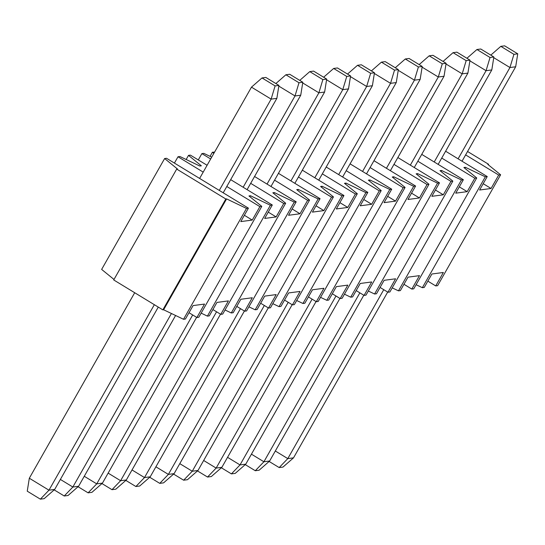 <?xml version="1.0" encoding="UTF-8"?>
<svg xmlns="http://www.w3.org/2000/svg" width="545" height="545" viewBox="0 0 545 545"><rect width="100%" height="100%" fill="white"/><g stroke="black" fill="none" stroke-linecap="round" stroke-linejoin="round"><path stroke-width="0.82" d="M517.75 53.819L504.65 45.841L500.828 46.345L513.928 54.33L517.75 53.819L515.679 66.776L509.95 67.532L458.093 158.82M513.928 54.33L509.95 67.532L493.756 57.675M383.755 289.681L287.794 458.604L293.523 457.848L387.693 292.079M462.031 161.218L515.679 66.776M275.32 451.008L287.794 458.604L279.176 467.569L282.991 467.065L293.523 457.848M279.176 467.569L269.128 461.452M490.813 55.12L500.828 46.345M493.865 56.98L480.765 49.002L476.943 49.506L490.044 57.484L493.865 56.98L491.801 69.937L486.065 70.693L434.215 161.974M490.044 57.484L486.065 70.693L469.872 60.829M359.87 292.835L263.909 461.765L269.639 461.002L363.808 295.24M438.153 164.372L491.801 69.937M251.436 454.169L263.909 461.765L255.292 470.73L259.113 470.226L269.639 461.002M255.292 470.73L245.25 464.613M466.929 58.274L476.943 49.506M469.988 60.141L456.887 52.157L453.065 52.667L466.166 60.645L469.988 60.141L467.917 73.091L462.187 73.854L410.331 165.135M466.166 60.645L462.187 73.854L445.994 63.99M335.993 295.996L240.025 464.919L245.761 464.163L339.93 298.394M414.268 167.533L467.917 73.091M227.558 457.323L240.025 464.919L231.407 473.891L235.229 473.38L245.761 464.163M231.407 473.891L221.365 467.774M443.044 61.435L453.065 52.667M446.103 63.295L433.003 55.318L429.181 55.822L442.281 63.799L446.103 63.295L444.039 76.252L438.303 77.009L386.446 168.296M442.281 63.799L438.303 77.009L422.109 67.151M312.108 299.157L216.147 468.08L221.876 467.324L316.046 301.555M390.383 170.694L444.039 76.252M203.673 460.484L216.147 468.08L207.529 477.045L211.351 476.541L221.876 467.324M207.529 477.045L197.481 470.928M419.166 64.596L429.181 55.822M422.218 66.456L409.118 58.479L405.296 58.983L418.397 66.96L422.218 66.456L420.154 79.413L414.425 80.17L362.568 171.45M418.397 66.96L414.425 80.17L398.231 70.305M288.223 302.312L192.262 471.241L197.992 470.478L292.161 304.716M366.506 173.848L420.154 79.413M179.789 463.645L192.262 471.241L183.645 480.206L187.466 479.702L197.992 470.478M183.645 480.206L173.603 474.089M395.282 67.75L405.296 58.983M398.341 69.617L385.24 61.633L381.418 62.144L394.519 70.121L398.341 69.617L396.269 82.568L390.54 83.331L338.683 174.611M394.519 70.121L390.54 83.331L374.347 73.466M264.345 305.472L168.378 474.395L174.114 473.639L268.283 307.87M342.621 177.009L396.269 82.568M155.911 466.799L168.378 474.395L159.76 483.367L163.582 482.856L174.114 473.639M159.76 483.367L149.718 477.25M371.397 70.911L381.418 62.144M374.456 72.771L361.355 64.794L357.534 65.298L370.634 73.275L374.456 72.771L372.392 85.729L366.656 86.485L314.799 177.772M370.634 73.275L366.656 86.485L350.462 76.627M240.461 308.634L144.5 477.556L150.229 476.8L244.398 311.031M318.736 180.17L372.392 85.729M132.026 469.96L144.5 477.556L135.882 486.522L139.704 486.017L150.229 476.8M135.882 486.522L125.834 480.404M347.519 74.072L357.534 65.298M350.571 75.932L337.471 67.955L333.649 68.459L346.756 76.436L350.571 75.932L348.507 88.889L342.778 89.646L290.921 180.926M346.756 76.436L342.778 89.646L326.584 79.781M216.576 311.788L120.615 480.717L126.345 479.954L220.514 314.192M294.859 183.324L348.507 88.889M108.142 473.121L120.615 480.717L111.998 489.683L115.819 489.178L126.345 479.954M111.998 489.683L101.956 483.565M323.635 77.227L333.649 68.459M326.693 79.093L313.593 71.109L309.771 71.62L322.872 79.597L326.693 79.093L324.622 92.044L318.893 92.807L267.036 184.087M322.872 79.597L318.893 92.807L302.7 82.942M192.698 314.949L96.731 483.871L102.467 483.115L196.636 317.347M270.974 186.485L324.622 92.044M84.264 476.276L96.731 483.871L88.113 492.844L91.935 492.333L102.467 483.115M88.113 492.844L78.071 486.726M299.75 80.388L309.771 71.62M302.809 82.247L289.708 74.27L285.887 74.774L298.987 82.751L302.809 82.247L300.745 95.205L295.009 95.961L243.152 187.248M298.987 82.751L295.009 95.961L278.815 86.103M171.43 313.504L72.853 487.032L78.582 486.276L175.599 315.494M247.096 189.646L300.745 95.205M60.379 479.437L72.853 487.032L64.235 495.998L68.057 495.494L78.582 486.276M64.235 495.998L54.187 489.88M275.872 83.549L285.887 74.774M278.924 85.408L265.824 77.431L262.009 77.935L275.109 85.912L278.924 85.408L276.86 98.366L271.131 99.122L219.274 190.403M275.109 85.912L271.131 99.122L251.477 87.152L262.009 77.935M154.344 304.696L48.968 490.193L54.698 489.43L158.282 307.094M223.212 192.801L276.86 98.366M134.697 292.726L29.321 478.224L48.968 490.193L40.35 499.159L44.172 498.655L54.698 489.43M40.35 499.159L27.25 491.181L29.321 478.224M251.477 87.152L199.62 178.433M166.538 158.288L164.624 158.541L177.466 168.984L176.703 169.079L225.834 199L226.597 198.898L246.504 208.408L248.418 208.156L166.538 158.288M207.093 165.285L190.416 155.127L188.509 155.38L201.35 165.823L199.824 166.027L179.911 156.517L178.004 156.769L203.21 172.125M226.795 186.492L259.883 206.637L261.791 206.385L248.949 195.941L250.475 195.744L270.388 205.247L272.302 204.995L230.685 179.652M214.566 152.13L212.393 152.225L213.844 153.404M211.719 157.144L203.796 153.363L201.882 153.615L210.677 158.97M250.68 183.331L283.761 203.483L285.675 203.224L272.834 192.787L274.36 192.583L294.273 202.093L296.18 201.834L254.563 176.491M274.564 180.17L307.646 200.322L309.553 200.07L296.712 189.626L298.244 189.422L318.151 198.932L320.065 198.68L278.447 173.33M298.442 177.016L331.53 197.161L333.438 196.909L320.596 186.465L322.122 186.267L342.035 195.771L343.95 195.519L302.332 170.176M322.327 173.855L355.408 194.006L357.322 193.748L344.481 183.311L346.007 183.106L365.92 192.617L367.827 192.358L326.21 167.015M346.211 170.694L379.293 190.845L381.2 190.593L368.359 180.15L369.892 179.945L389.798 189.456L391.712 189.204L350.094 163.854M370.089 167.54L403.177 187.684L405.085 187.432L392.243 176.996L393.769 176.791L413.682 186.295L415.597 186.043L373.979 160.7M393.974 164.379L427.055 184.53L428.969 184.271L416.128 173.835L417.654 173.63L437.567 183.14L439.474 182.882L397.857 157.539M417.858 161.218L450.94 181.369L452.847 181.117L440.006 170.674L441.539 170.476L461.445 179.979L463.359 179.727L421.741 154.378M441.736 158.064L474.824 178.208L476.732 177.956L463.89 167.519L465.416 167.315L485.329 176.818L487.237 176.566L445.626 151.224M248.418 208.156L240.781 221.59L252.246 220.078L244.371 215.282M174.414 163.084L178.004 156.769M114 279.456L101.642 269.414L164.624 158.541M225.834 199L162.846 309.873L113.721 279.953L176.703 169.079M162.846 309.873L163.616 309.771L226.597 198.898M163.616 309.771L183.522 319.275L246.504 208.408M183.522 319.275L185.436 319.023L193.066 305.588L204.532 304.069L196.895 317.51L198.809 317.258L261.791 206.385M259.883 206.637L252.246 220.078M285.675 203.224L222.694 314.097L220.779 314.349L228.416 300.908L216.951 302.427L209.314 315.868L207.407 316.12L201.153 313.13M196.895 317.51L189.02 312.714M309.553 200.07L246.572 310.936L244.664 311.188L252.294 297.754L240.835 299.266L233.199 312.707L231.291 312.959L225.03 309.976M220.779 314.349L212.904 309.553M333.438 196.909L270.456 307.782L268.542 308.034L276.179 294.593L264.713 296.112L257.083 309.546L255.169 309.798L248.915 306.815M244.664 311.188L236.782 306.392M357.322 193.748L294.341 304.621L292.427 304.873L300.063 291.432L288.598 292.951L280.961 306.392L279.054 306.644L272.8 303.654M268.542 308.034L260.667 303.238M381.2 190.593L318.219 301.46L316.311 301.712L323.941 288.278L312.483 289.79L304.846 303.231L302.938 303.483L296.678 300.499M292.427 304.873L284.551 300.077M405.085 187.432L342.103 298.306L340.189 298.558L347.826 285.117L336.36 286.636L328.73 300.07L326.816 300.322L320.562 297.338M316.311 301.712L308.429 296.916M428.969 184.271L365.981 295.145L364.074 295.397L371.71 281.956L360.245 283.475L352.608 296.916L350.701 297.168L344.447 294.177M340.189 298.558L332.314 293.762M452.847 181.117L389.866 291.984L387.958 292.236L395.588 278.802L384.13 280.314L376.493 293.755L374.579 294.007L368.325 291.023M364.074 295.397L356.198 290.601M476.732 177.956L413.75 288.83L411.836 289.082L419.473 275.641L408.007 277.16L400.377 290.594L398.463 290.846L392.209 287.862M387.958 292.236L380.076 287.44M487.237 176.566L479.607 190.007L491.072 188.488L498.702 175.054L500.617 174.795L437.628 285.669L435.721 285.921L443.357 272.48L431.892 273.999L424.255 287.44L422.348 287.692L416.094 284.701M411.836 289.082L403.961 284.286M270.388 205.247L207.407 316.12M283.761 203.483L276.131 216.917L264.666 218.436L272.302 204.995M276.131 216.917L268.249 212.121M198.298 159.923L201.882 153.615M186.165 159.508L188.509 155.38M212.393 152.225L210.05 156.347M296.18 201.834L288.55 215.275L300.009 213.763L292.134 208.96M300.009 213.763L307.646 200.322M294.273 202.093L231.291 312.959M297.679 190.416L298.244 189.422M255.169 309.798L318.151 198.932M331.53 197.161L323.894 210.602L312.428 212.114L320.065 198.68M323.894 210.602L316.018 205.806M343.95 195.519L336.313 208.96L347.778 207.441L339.896 202.645M347.778 207.441L355.408 194.006M342.035 195.771L279.054 306.644M345.448 184.094L346.007 183.106M302.938 303.483L365.92 192.617M379.293 190.845L371.656 204.286L360.197 205.799L367.827 192.358M371.656 204.286L363.781 199.484M391.712 189.204L384.075 202.638L395.541 201.125L387.665 196.329M395.541 201.125L403.177 187.684M389.798 189.456L326.816 300.322M393.211 177.779L393.769 176.791M350.701 297.168L413.682 186.295M427.055 184.53L419.425 197.964L407.96 199.484L415.597 186.043M419.425 197.964L411.543 193.168M439.474 182.882L431.844 196.323L443.303 194.81L435.428 190.007M443.303 194.81L450.94 181.369M437.567 183.14L374.579 294.007M440.973 171.464L441.539 170.476M398.463 290.846L461.445 179.979M474.824 178.208L467.188 191.649L455.722 193.162L463.359 179.727M467.188 191.649L459.312 186.853M491.072 188.488L483.19 183.692M465.621 154.903L498.702 175.054M485.329 176.818L422.348 287.692M500.617 174.795L487.775 164.358L488.538 164.256L467.562 151.483M435.721 285.921L427.845 281.125M465.416 167.315L464.858 168.303M417.654 173.63L417.095 174.618M369.892 179.945L369.326 180.94M322.122 186.267L321.564 187.255M274.36 192.583L273.801 193.57M250.475 195.744L249.917 196.731M488.259 164.754L488.538 164.256"/></g></svg>
